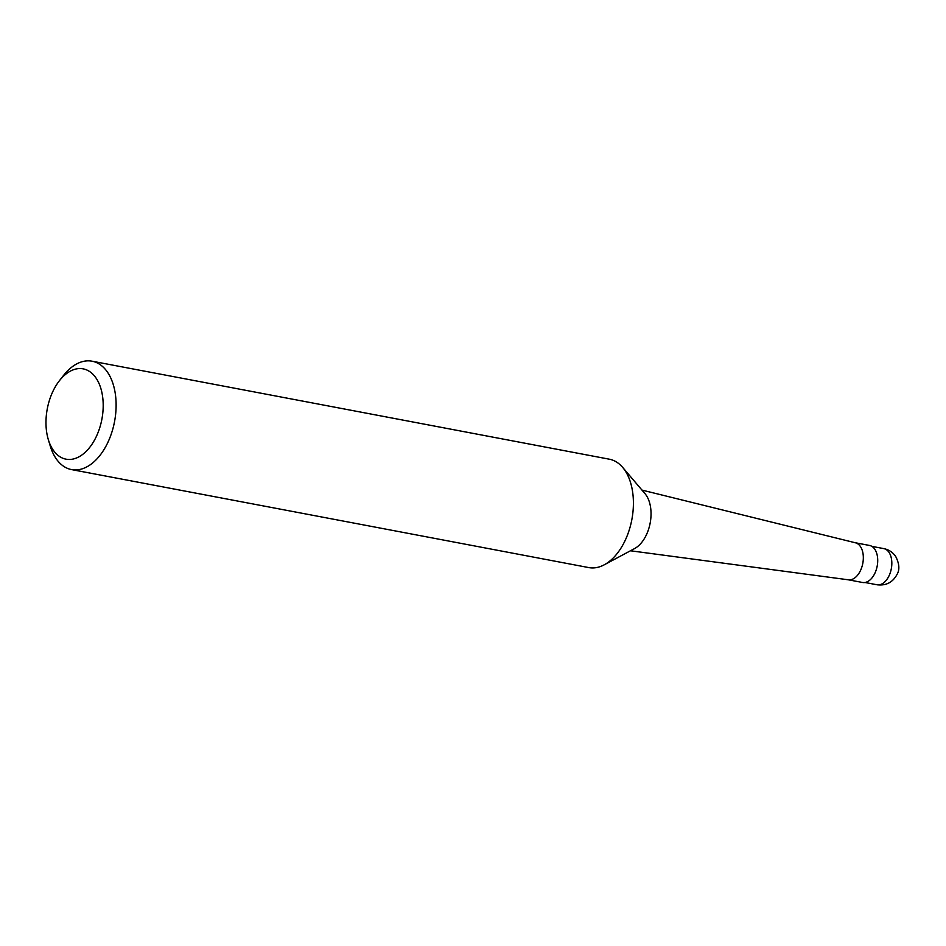 <?xml version="1.0" encoding="UTF-8"?>
<svg xmlns="http://www.w3.org/2000/svg" width="946" height="946" viewBox="0 0 946 946"><rect width="100%" height="100%" fill="white"/><g stroke="black" fill="none" stroke-linecap="round" stroke-linejoin="round"><path stroke-width="1.42" d="M622.669 467.395L644.971 493.623A31.112 18.814 100.7 0 1 649.5 502.421A31.112 18.814 100.7 0 1 634.565 548.585L604.21 564.821A55.164 33.346 100.7 0 1 588.802 567.588L71.518 469.583A55.164 33.346 100.7 0 1 50.233 445.956A55.164 33.346 100.7 0 1 50.173 445.779M59.432 380.694A45.964 27.789 -79.3 0 0 48.246 439.358A45.964 27.789 -79.3 0 0 48.293 439.5A45.964 27.789 -79.3 0 0 85.814 451.715A45.964 27.789 -79.3 0 0 100.926 388.688A45.964 27.789 -79.3 0 0 59.432 380.694L63.595 375.385A55.164 33.346 100.7 0 1 92.046 361.195L609.342 459.2A55.164 33.346 100.7 0 1 622.681 467.419A55.164 33.346 100.7 0 1 631.845 519.602A55.164 33.346 100.7 0 1 604.222 564.821M92.046 361.195A55.164 33.346 100.7 0 1 113.39 384.987A55.164 33.346 100.7 0 1 107.217 443.757A55.164 33.346 100.7 0 1 71.518 469.583M855.113 542.72L869.504 545.452A18.849 11.399 100.7 0 1 877.19 566.086A18.849 11.399 100.7 0 1 862.492 582.476L848.101 579.756A18.849 11.399 -79.3 0 0 848.467 579.815A18.849 11.399 -79.3 0 0 862.799 563.355A18.849 11.399 -79.3 0 0 855.48 542.803L641.967 490.087M865.034 582.5L876.966 584.758A18.388 11.116 -79.3 0 0 891.309 568.759A18.388 11.116 -79.3 0 0 883.812 548.621L871.881 546.362M48.293 439.5L50.233 445.956M848.467 579.815L630.474 550.773M876.966 584.758C886.095 585.905 892.835 582.381 897.163 574.198C899.812 569.563 899.327 563.674 895.72 556.544C892.799 552.287 888.826 549.65 883.812 548.621"/></g></svg>
